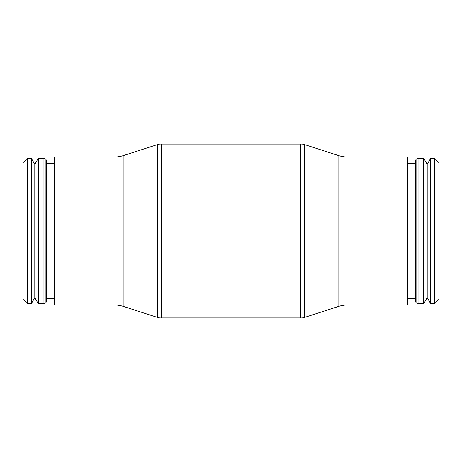 <?xml version="1.0" encoding="UTF-8"?>
<svg xmlns="http://www.w3.org/2000/svg" width="462" height="462" viewBox="0 0 462 462"><rect width="100%" height="100%" fill="white"/><g stroke="black" fill="none" stroke-linecap="round" stroke-linejoin="round"><path stroke-width="0.69" d="M301.23 317.966A10.77 10.77 0 0 1 300.652 317.948L300.652 144.052A10.77 10.77 0 0 1 304.51 144.548L304.51 317.452A10.77 10.77 0 0 1 301.23 317.966M160.77 317.966A10.77 10.77 0 0 1 157.49 317.452L157.49 144.548A10.77 10.77 0 0 1 161.348 144.052L161.348 317.948A10.77 10.77 0 0 1 160.77 317.966M434.569 231L434.569 303.742L438.9 299.411L438.9 162.589L434.569 158.258L434.569 231M430.705 303.742L427.206 297.678L427.206 164.322L430.705 158.258L430.705 303.742L434.569 303.742M416.077 159.24L416.077 302.76L415.517 301.143L415.517 160.857L416.077 159.24L418.058 158.258L423.706 158.258L423.706 303.742L427.206 297.678M418.058 158.258L418.058 303.742L423.706 303.742M347.99 157.092L407.351 157.092L407.351 304.908L347.99 304.908L347.99 157.092A35.118 35.118 0 0 1 338.848 155.659L338.848 306.341A35.118 35.118 0 0 1 347.99 304.908M114.01 157.092L114.01 304.908L54.649 304.908L54.649 157.092L114.01 157.092A35.118 35.118 0 0 0 123.152 155.659L123.152 306.341L157.49 317.452M114.01 304.908A35.118 35.118 0 0 1 123.152 306.341M45.923 302.76L46.483 301.143L46.483 160.857L45.923 159.24L45.923 302.76L43.942 303.742L38.294 303.742L38.294 158.258L34.794 164.322L34.794 297.678L38.294 303.742M45.923 159.24L43.942 158.258L43.942 303.742M27.431 158.258L27.431 303.742L23.1 299.411L23.1 162.589L27.431 158.258L31.295 158.258L31.295 303.742L34.794 297.678M416.077 302.76L418.058 303.742M407.351 298.544L415.517 298.544M338.848 306.341L304.51 317.452M161.348 317.948L300.652 317.948M46.483 298.544L54.649 298.544M27.431 303.742L31.295 303.742M34.794 164.322L31.295 158.258M43.942 158.258L38.294 158.258M46.483 163.456L54.649 163.456M123.152 155.659L157.49 144.548M161.348 144.052L300.652 144.052M338.848 155.659L304.51 144.548M407.351 163.456L415.517 163.456M427.206 164.322L423.706 158.258M430.705 158.258L434.569 158.258"/></g></svg>

